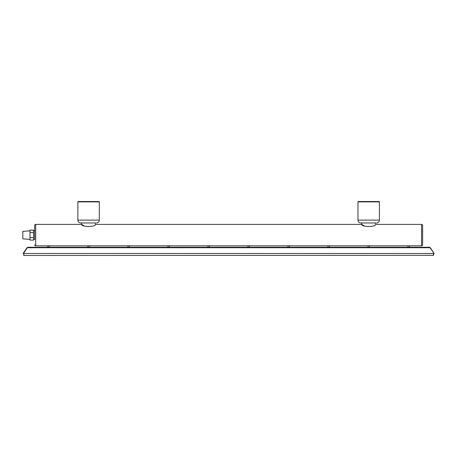 <?xml version="1.0" encoding="UTF-8"?>
<svg xmlns="http://www.w3.org/2000/svg" width="457" height="457" viewBox="0 0 457 457"><rect width="100%" height="100%" fill="white"/><g stroke="black" fill="none" stroke-linecap="round" stroke-linejoin="round"><path stroke-width="0.69" d="M433.522 255.314L24.198 255.474L23.427 253.469L24.198 255.474L23.581 255.314M23.13 253.469L27.014 247.711L27.888 247.254L27.003 247.728L27.888 247.254L429.38 247.254L430.271 247.728L434.15 253.481M434.144 253.469L433.076 255.474L433.847 253.469L23.427 253.469L27.3 247.728L429.974 247.728L434.144 253.469M429.38 247.254L430.271 247.728L429.603 247.277M407.987 247.254L407.987 245.826L35.709 245.826L35.709 224.393L81.62 224.393C81.397 227.146 95.781 227.146 95.553 224.393L95.553 222.965L80.729 222.965A2.856 2.856 0 0 1 77.867 220.103L77.867 201.885L99.306 201.885L99.306 220.103L77.867 220.103M409.415 247.254L409.415 245.826L408.055 245.826M364.069 225.747L361.721 224.393C361.493 227.146 375.877 227.146 375.654 224.393L421.56 224.393L421.56 245.826A1.074 1.074 0 0 0 422.634 244.758L422.634 225.461A1.074 1.074 0 0 0 421.56 224.393A1.074 1.074 0 0 1 422.634 225.461L422.634 244.758A1.074 1.074 0 0 1 421.56 245.826L409.329 245.82M375.654 224.393L375.654 222.965L360.824 222.965L361.721 222.965L361.721 224.393L95.553 224.393M47.859 247.254L47.928 245.826M49.287 247.254L49.202 245.82M83.968 225.747L81.62 224.393L81.62 222.965M367.971 247.254L368.039 245.826M327.955 245.826L327.955 247.254M287.944 247.254L288.013 245.826M247.928 247.254L247.997 245.826M207.912 247.254L207.981 245.826M167.902 247.254L167.97 245.826M127.886 247.254L127.954 245.826M87.875 247.254L87.938 245.826M89.218 245.82L89.304 247.254M129.314 247.254L129.314 245.826M169.33 247.254L169.33 245.826M209.346 247.254L209.346 245.826M249.356 247.254L249.356 245.826M289.372 247.254L289.372 245.826M329.388 247.254L329.388 245.826M369.399 247.254L369.399 245.826M95.553 222.965L80.729 222.965M360.824 222.965L361.721 222.965L360.824 222.965A2.856 2.856 0 0 1 357.968 220.103L357.968 201.885L379.401 201.885A0.36 0.36 0 0 0 379.047 201.526A0.36 0.36 0 0 1 379.401 201.885L379.401 220.103L357.968 220.103M96.45 222.965A2.856 2.856 0 0 0 99.306 220.103A2.856 2.856 0 0 1 96.45 222.965M78.227 201.526L98.946 201.526A0.36 0.36 0 0 1 99.306 201.885A0.36 0.36 0 0 0 98.946 201.526L78.227 201.526A0.36 0.36 0 0 0 77.867 201.885M358.322 201.526L379.047 201.526L358.322 201.526A0.36 0.36 0 0 0 357.968 201.885M376.545 222.965A2.856 2.856 0 0 0 379.401 220.103A2.856 2.856 0 0 1 376.545 222.965M33.567 239.577L34.641 239.577L34.641 225.461L34.641 230.642L34.641 225.461L34.641 230.642L33.567 230.642M34.641 225.461A1.074 1.074 0 0 1 35.709 224.393M34.641 244.758A1.074 1.074 0 0 0 35.709 245.826M29.996 230.825L22.85 231.356L22.85 238.862L29.996 239.399M29.996 232.607L33.567 232.607L33.567 230.105L29.996 230.105L29.996 240.114L33.567 240.114L33.567 237.611L29.996 237.611M33.567 232.607L33.567 237.611"/></g></svg>
